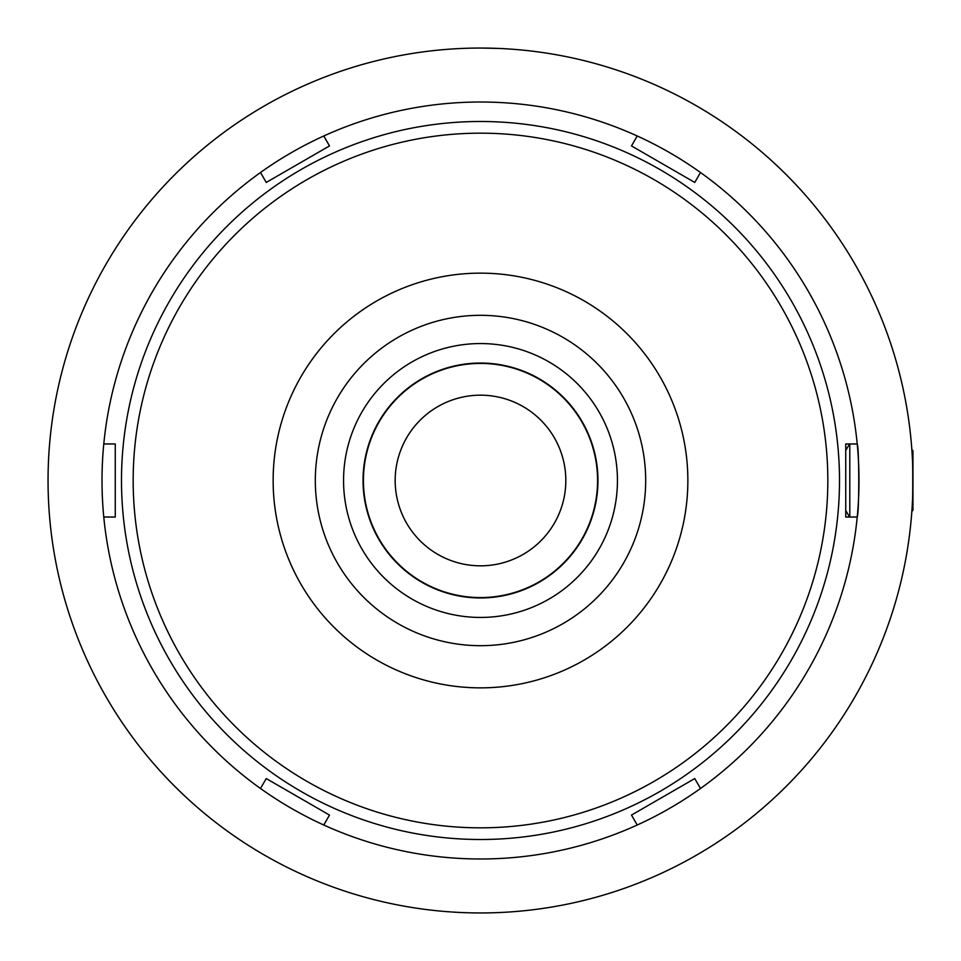 <?xml version="1.0" encoding="UTF-8"?>
<svg xmlns="http://www.w3.org/2000/svg" width="961" height="961" viewBox="0 0 961 961"><rect width="100%" height="100%" fill="white"/><g stroke="black" fill="none" stroke-linecap="round" stroke-linejoin="round"><path stroke-width="1.44" d="M480.5 363.042A117.458 117.458 0 0 0 363.042 480.5A117.458 117.458 0 0 0 480.5 597.958A117.458 117.458 0 0 0 597.958 480.5A117.458 117.458 0 0 0 480.5 363.042M480.5 617.442A136.942 136.942 0 0 1 343.558 480.5A136.942 136.942 0 0 1 480.5 343.558A136.942 136.942 0 0 1 617.442 480.5A136.942 136.942 0 0 1 480.5 617.442M480.5 363.426A117.074 117.074 0 0 0 363.426 480.5A117.074 117.074 0 0 0 480.5 597.574A117.074 117.074 0 0 0 597.574 480.5A117.074 117.074 0 0 0 480.5 363.426M911.845 449.628L912.95 450.733L912.95 510.267L911.845 511.372M849.8 443.97L849.8 517.03M480.5 827.829A347.329 347.329 0 0 0 827.829 480.5A347.329 347.329 0 0 0 480.5 133.171A347.329 347.329 0 0 0 133.171 480.5A347.329 347.329 0 0 0 480.5 827.829M480.5 121.494A359.006 359.006 0 0 1 839.506 480.5A359.006 359.006 0 0 1 480.5 839.506A359.006 359.006 0 0 1 121.494 480.5A359.006 359.006 0 0 1 480.5 121.494M480.5 687.86A207.36 207.36 0 0 1 273.14 480.5A207.36 207.36 0 0 1 480.5 273.14A207.36 207.36 0 0 1 687.86 480.5A207.36 207.36 0 0 1 480.5 687.86M480.5 315.316A165.184 165.184 0 0 0 315.316 480.5A165.184 165.184 0 0 0 480.5 645.684A165.184 165.184 0 0 0 645.684 480.5A165.184 165.184 0 0 0 480.5 315.316M480.5 48.05A432.45 432.45 0 0 0 48.05 480.5A432.45 432.45 0 0 0 480.5 912.95A432.45 432.45 0 0 0 912.95 480.5A432.45 432.45 0 0 0 480.5 48.05L498.759 48.434M480.5 565.825A85.325 85.325 0 0 1 395.175 480.5A85.325 85.325 0 0 1 480.5 395.175A85.325 85.325 0 0 1 565.825 480.5A85.325 85.325 0 0 1 480.5 565.825M911.845 511.468C913.046 513.402 913.046 447.658 911.845 449.532M480.5 102.01A378.49 378.49 0 0 0 102.01 480.5A378.49 378.49 0 0 0 480.5 858.99A378.49 378.49 0 0 0 858.99 480.5A378.49 378.49 0 0 0 480.5 102.01M857.224 517.03L845.74 517.03L845.74 443.97L857.224 443.97C859.266 448.234 859.266 512.766 857.224 517.03A378.49 378.49 0 0 0 858.221 504.573M260.503 172.512L266.245 182.446L329.503 145.928L323.773 135.981M103.776 517.03L115.26 517.03L115.26 443.97L103.776 443.97M323.773 825.018L329.503 815.072L266.245 778.554L260.503 788.488M700.497 788.488L694.755 778.554L631.497 815.072L637.227 825.018M637.227 135.981L631.497 145.928L694.755 182.446L700.497 172.512M845.74 450.505L849.512 443.97M845.74 510.495L849.512 517.03"/></g></svg>
